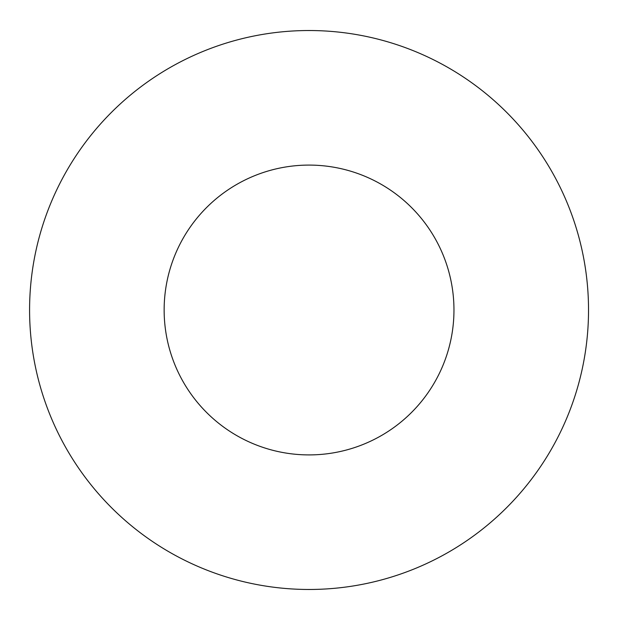 <?xml version="1.0" encoding="UTF-8"?>
<svg xmlns="http://www.w3.org/2000/svg" width="620" height="620" viewBox="0 0 620 620"><rect width="100%" height="100%" fill="white"/><g stroke="black" fill="none" stroke-linecap="round" stroke-linejoin="round"><path stroke-width="0.93" d="M453.964 310A144.91 144.91 0 0 0 236.6 184.504A144.91 144.91 0 0 0 236.6 435.496A144.91 144.91 0 0 0 453.964 310M588.527 310A279.473 279.473 0 0 0 169.322 67.968A279.473 279.473 0 0 0 169.322 552.033A279.473 279.473 0 0 0 588.527 310"/></g></svg>
